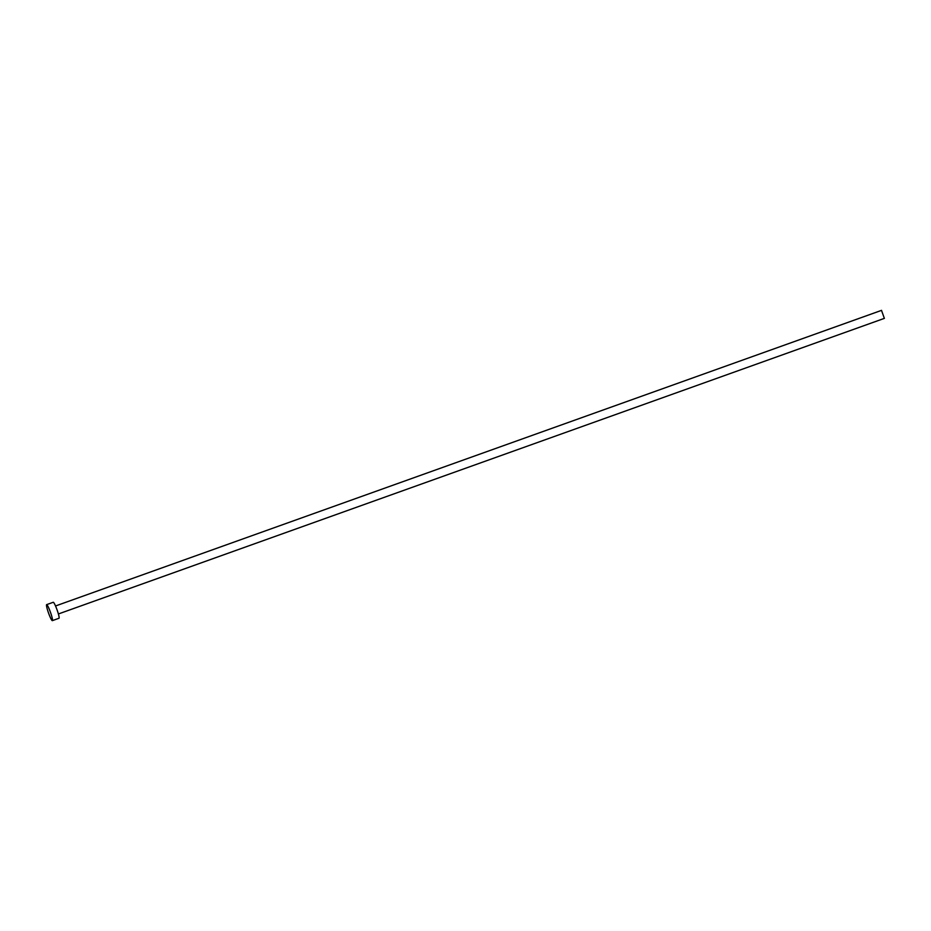 <?xml version="1.0" encoding="UTF-8"?>
<svg xmlns="http://www.w3.org/2000/svg" width="931" height="931" viewBox="0 0 931 931"><rect width="100%" height="100%" fill="white"/><g stroke="black" fill="none" stroke-linecap="round" stroke-linejoin="round"><path stroke-width="1.4" d="M881.506 310.395L884.357 318.355M53.16 602.345A8.495 1.036 70.3 0 1 53.253 602.276A8.495 1.036 70.3 0 1 56.942 609.514A8.495 1.036 70.3 0 1 59.06 618.196A8.495 1.036 70.3 0 1 58.967 618.265A8.495 1.036 70.3 0 1 58.862 618.265M46.55 604.719A8.495 1.036 70.3 0 1 46.631 604.638A8.495 1.036 70.3 0 1 50.321 611.888A8.495 1.036 70.3 0 1 52.439 620.558A8.495 1.036 70.3 0 1 52.357 620.64A8.495 1.036 70.3 0 1 48.668 613.389A8.495 1.036 70.3 0 1 46.55 604.719M881.541 310.36L55.523 605.976M53.253 602.276L46.631 604.638M58.967 618.265L52.357 620.64M884.403 318.355L58.385 613.971"/></g></svg>
